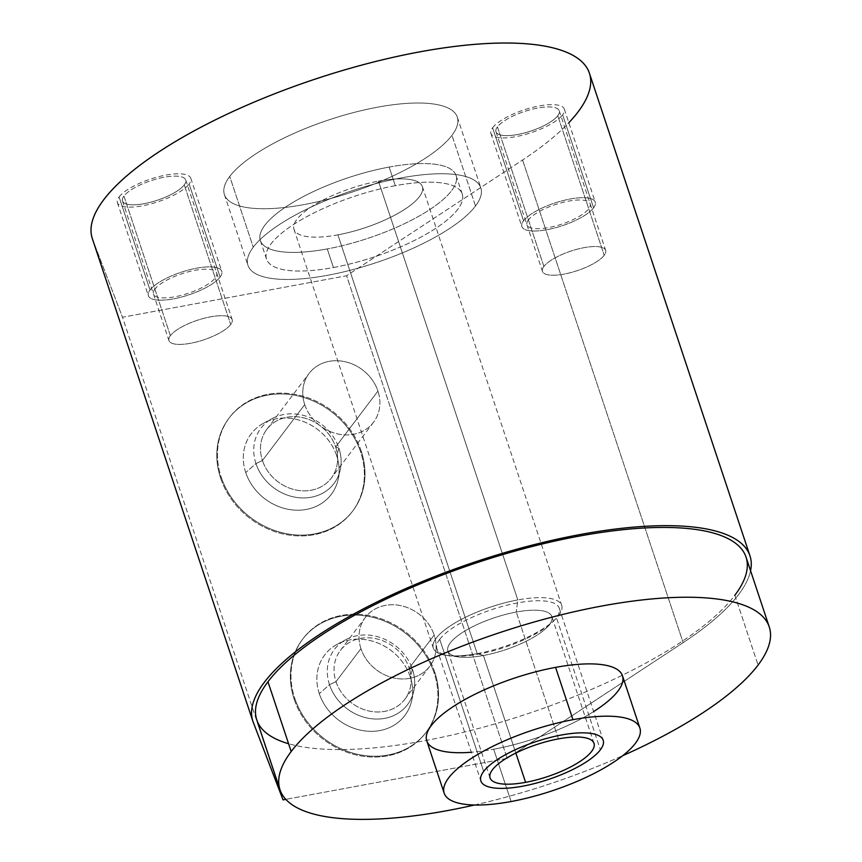 <?xml version="1.0" encoding="UTF-8"?>
<svg xmlns="http://www.w3.org/2000/svg" width="862" height="862" viewBox="0 0 862 862"><rect width="100%" height="100%" fill="white"/><g stroke="black" fill="none" stroke-linecap="round" stroke-linejoin="round"><path stroke-width="0.65" stroke-dasharray="4.31 3.23" d="M589.403 73.195A261.94 80.942 -18.4 0 1 522.587 160.009L346.61 275.743L507.158 758.366L346.61 275.743L122.501 317.248L283.048 799.882L122.501 317.248L92.697 239.625L253.245 722.259L92.697 239.625L122.501 317.248L346.61 275.743L522.587 160.009A261.94 80.942 161.6 0 0 568.845 122.716M557.779 115.702A33.306 10.29 -18.4 0 1 517.62 134.504A33.306 10.29 -18.4 0 1 497.449 126.865A33.306 10.29 -18.4 0 1 537.608 108.062A33.306 10.29 -18.4 0 1 557.779 115.702A33.306 10.29 -18.4 0 1 524.161 133.039A33.306 10.29 -18.4 0 1 496.006 131.8A33.306 10.29 -18.4 0 1 497.449 126.865L543.89 266.466A33.306 10.29 161.6 0 0 542.446 271.39A33.306 10.29 161.6 0 0 570.601 272.64A33.306 10.29 161.6 0 0 604.208 255.292L557.779 115.702L604.208 255.292A33.306 10.29 161.6 0 0 605.663 250.368A33.306 10.29 161.6 0 0 577.497 249.129A33.306 10.29 161.6 0 0 543.89 266.466L497.449 126.865A33.306 10.29 -18.4 0 1 531.057 109.528A33.306 10.29 -18.4 0 1 559.222 110.767A33.306 10.29 -18.4 0 1 557.779 115.702M184.263 184.877A33.306 10.29 -18.4 0 1 144.105 203.68A33.306 10.29 -18.4 0 1 123.945 196.051A33.306 10.29 -18.4 0 1 164.092 177.249A33.306 10.29 -18.4 0 1 184.263 184.877A33.306 10.29 -18.4 0 1 150.656 202.214A33.306 10.29 -18.4 0 1 122.49 200.975A33.306 10.29 -18.4 0 1 123.945 196.051L170.374 335.652A33.306 10.29 161.6 0 0 168.93 340.576A33.306 10.29 161.6 0 0 197.086 341.815A33.306 10.29 161.6 0 0 230.704 324.478L184.263 184.877L230.704 324.478A33.306 10.29 161.6 0 0 232.147 319.543A33.306 10.29 161.6 0 0 203.992 318.304A33.306 10.29 161.6 0 0 170.374 335.652L123.945 196.051A33.306 10.29 -18.4 0 1 157.552 178.714A33.306 10.29 -18.4 0 1 185.707 179.953A33.306 10.29 -18.4 0 1 184.263 184.877M451.979 135.291A122.716 37.928 -18.4 0 1 304.038 204.574A122.716 37.928 -18.4 0 1 229.734 176.451A122.716 37.928 -18.4 0 1 377.675 107.179A122.716 37.928 -18.4 0 1 451.979 135.291A122.716 37.928 -18.4 0 1 328.153 199.176A122.716 37.928 -18.4 0 1 224.411 194.607A122.716 37.928 -18.4 0 1 229.734 176.451L253.266 247.189A122.716 37.928 161.6 0 0 327.571 275.301A122.716 37.928 161.6 0 0 475.501 206.018A122.716 37.928 161.6 0 0 401.196 177.906A122.716 37.928 161.6 0 0 253.266 247.189A122.716 37.928 161.6 0 0 247.944 265.345A122.716 37.928 161.6 0 0 351.685 269.903A122.716 37.928 161.6 0 0 475.501 206.018L451.979 135.291L475.501 206.018A122.716 37.928 161.6 0 0 480.834 187.862A122.716 37.928 161.6 0 0 377.093 183.304A122.716 37.928 161.6 0 0 253.266 247.189L229.734 176.451A122.716 37.928 -18.4 0 1 353.56 112.566A122.716 37.928 -18.4 0 1 457.302 117.135A122.716 37.928 -18.4 0 1 451.979 135.291M507.158 758.366L285.828 799.365L507.158 758.366L683.135 642.643A261.94 80.942 161.6 0 0 750.565 570.709A261.94 80.942 161.6 0 1 683.135 642.643L507.158 758.366M294.114 699.028A77.343 67.096 37.1 0 0 387.372 755.855A77.343 67.096 37.1 0 0 434.179 673.093A77.343 67.096 37.1 0 0 340.932 616.265A77.343 67.096 37.1 0 0 294.114 699.028L294.729 698.209A77.343 67.096 37.1 0 0 355.187 753.733A77.343 67.096 37.1 0 0 426.464 731.881A77.343 67.096 37.1 0 0 434.804 672.274L434.179 673.093A77.343 67.096 -142.9 0 1 425.85 732.7A77.343 67.096 -142.9 0 1 354.573 754.552A77.343 67.096 -142.9 0 1 294.114 699.028A77.343 67.096 -142.9 0 1 302.454 639.421A77.343 67.096 -142.9 0 1 373.72 617.569A77.343 67.096 -142.9 0 1 434.179 673.093L434.804 672.274A77.343 67.096 37.1 0 0 374.345 616.761A77.343 67.096 37.1 0 0 303.068 638.602A77.343 67.096 37.1 0 0 294.729 698.209L294.114 699.028M220.553 477.914A77.343 67.096 37.1 0 0 313.811 534.742A77.343 67.096 37.1 0 0 360.628 451.968A77.343 67.096 37.1 0 0 267.371 395.141A77.343 67.096 37.1 0 0 220.553 477.914L221.178 477.095A77.343 67.096 37.1 0 0 281.637 532.608A77.343 67.096 37.1 0 0 352.914 510.767A77.343 67.096 37.1 0 0 361.243 451.149L360.628 451.968A77.343 67.096 -142.9 0 1 352.289 511.586A77.343 67.096 -142.9 0 1 281.012 533.427A77.343 67.096 -142.9 0 1 220.553 477.914A77.343 67.096 -142.9 0 1 228.893 418.296A77.343 67.096 -142.9 0 1 300.17 396.455A77.343 67.096 -142.9 0 1 360.628 451.968L361.243 451.149A77.343 67.096 37.1 0 0 300.784 395.636A77.343 67.096 37.1 0 0 229.507 417.477A77.343 67.096 37.1 0 0 221.178 477.095L220.553 477.914M92.697 239.625A261.94 80.942 -18.4 0 1 92.309 238.558M522.587 160.009L683.135 642.643L522.587 160.009M746.039 557.132A257.813 79.67 -18.4 0 1 734.855 595.265A257.813 79.67 -18.4 0 1 526.553 714.102A257.813 79.67 -18.4 0 1 288.576 743.723M734.855 595.265L758.075 665.065L734.855 595.265A257.813 79.67 -18.4 0 1 474.714 729.478A257.813 79.67 -18.4 0 1 256.768 719.889M474.466 805.011A257.813 79.67 161.6 0 0 622.72 755.694A257.813 79.67 161.6 0 1 474.466 805.011M593.638 711.57A103.128 31.872 -18.4 0 1 493.689 749.229A103.128 31.872 -18.4 0 1 471.32 752.257M395.324 185.675A103.128 31.872 161.6 0 0 266.53 259.16A103.128 31.872 161.6 0 0 333.443 267.532L327.258 248.913A103.128 31.872 -18.4 0 1 260.346 240.541A103.128 31.872 -18.4 0 1 389.128 167.066L395.324 185.675A103.128 31.872 -18.4 0 1 457.765 209.304A103.128 31.872 -18.4 0 1 333.443 267.532A103.128 31.872 -18.4 0 1 271.013 243.903A103.128 31.872 -18.4 0 1 395.324 185.675L389.128 167.066A103.128 31.872 -18.4 0 1 456.052 175.439A103.128 31.872 -18.4 0 1 327.258 248.913L333.443 267.532A103.128 31.872 161.6 0 0 462.237 194.047A103.128 31.872 161.6 0 0 395.324 185.675M622.483 675.754A103.128 31.872 -18.4 0 1 493.689 749.229L511.091 801.531L493.689 749.229A103.128 31.872 -18.4 0 1 426.776 740.857M389.128 167.066A103.128 31.872 -18.4 0 1 451.569 190.696A103.128 31.872 -18.4 0 1 327.258 248.913A103.128 31.872 -18.4 0 1 264.817 225.284A103.128 31.872 -18.4 0 1 389.128 167.066M337.904 234.841A67.645 20.903 161.6 0 0 419.449 196.644A67.645 20.903 161.6 0 0 378.493 181.149A67.645 20.903 161.6 0 0 296.937 219.336A67.645 20.903 161.6 0 0 337.904 234.841L477.214 653.633A67.645 20.903 161.6 0 0 561.701 605.426A67.645 20.903 161.6 0 0 517.803 599.93L378.493 181.149A67.645 20.903 -18.4 0 1 422.391 186.634A67.645 20.903 -18.4 0 1 337.904 234.841A67.645 20.903 -18.4 0 1 294.007 229.346A67.645 20.903 -18.4 0 1 378.493 181.149L517.803 599.93A67.645 20.903 161.6 0 0 433.317 648.138A67.645 20.903 161.6 0 0 477.214 653.633L337.904 234.841M483.41 655.508L477.214 653.633A67.645 20.903 -18.4 0 1 447.076 655.476A67.645 20.903 -18.4 0 1 444.555 630.014A67.645 20.903 -18.4 0 1 517.803 599.93L516.263 612.042A54.759 16.917 161.6 0 0 456.979 636.393A54.759 16.917 161.6 0 0 459.015 656.995A54.759 16.917 161.6 0 0 483.41 655.508A54.759 16.917 161.6 0 0 546.433 627.913A54.759 16.917 161.6 0 0 516.263 612.042L517.803 599.93A67.645 20.903 -18.4 0 1 555.074 619.541A67.645 20.903 -18.4 0 1 477.214 653.633L483.41 655.508L515.853 753.054L483.41 655.508A54.759 16.917 -18.4 0 1 447.874 651.058A54.759 16.917 -18.4 0 1 516.263 612.042A54.759 16.917 -18.4 0 1 551.799 616.492A54.759 16.917 -18.4 0 1 483.41 655.508M558.457 738.874L516.263 612.042L558.457 738.874M294.729 698.209A77.343 67.096 37.1 0 0 387.986 755.037A77.343 67.096 37.1 0 0 434.804 672.274A77.343 67.096 37.1 0 0 341.546 615.446A77.343 67.096 37.1 0 0 294.729 698.209M319.296 693.662A50.222 43.563 -142.9 0 1 349.692 639.916A50.222 43.563 -142.9 0 1 410.247 676.821A50.222 43.563 -142.9 0 1 379.84 730.567A50.222 43.563 -142.9 0 1 319.296 693.662A50.222 43.563 -142.9 0 1 337.301 644.237A50.222 43.563 -142.9 0 1 410.247 676.821L412.467 669.332A45.815 39.749 37.1 0 0 345.921 639.604A45.815 39.749 37.1 0 0 329.499 684.697L319.296 693.662L329.499 684.697A45.815 39.749 37.1 0 0 373.591 718.951A45.815 39.749 37.1 0 0 413.814 690.925A45.815 39.749 37.1 0 0 412.467 669.332L410.247 676.821A50.222 43.563 -142.9 0 1 411.713 700.494A50.222 43.563 -142.9 0 1 367.621 731.202A50.222 43.563 -142.9 0 1 319.296 693.662M329.499 684.697L335.997 681.659A40.428 35.073 37.1 0 0 384.743 711.355A40.428 35.073 37.1 0 0 409.202 668.093L412.467 669.332A45.815 39.749 -142.9 0 1 384.743 718.358A45.815 39.749 -142.9 0 1 329.499 684.697A45.815 39.749 -142.9 0 1 357.234 635.671A45.815 39.749 -142.9 0 1 412.467 669.332L409.202 668.093A40.428 35.073 37.1 0 0 360.467 638.397A40.428 35.073 37.1 0 0 335.997 681.659L329.499 684.697M360.952 648.644L335.997 681.659A40.428 35.073 -142.9 0 1 340.35 650.498A40.428 35.073 -142.9 0 1 377.61 639.087A40.428 35.073 -142.9 0 1 409.202 668.093L434.168 635.078A40.428 35.073 37.1 0 0 402.565 606.061A40.428 35.073 37.1 0 0 365.316 617.483A40.428 35.073 37.1 0 0 360.952 648.644A40.428 35.073 37.1 0 0 392.555 677.661A40.428 35.073 37.1 0 0 429.804 666.24A40.428 35.073 37.1 0 0 434.168 635.078L409.202 668.093A40.428 35.073 -142.9 0 1 404.849 699.254A40.428 35.073 -142.9 0 1 367.6 710.676A40.428 35.073 -142.9 0 1 335.997 681.659L360.952 648.644A40.428 35.073 -142.9 0 1 385.422 605.383A40.428 35.073 -142.9 0 1 434.168 635.078A40.428 35.073 -142.9 0 1 409.698 678.34A40.428 35.073 -142.9 0 1 360.952 648.644M221.178 477.095A77.343 67.096 37.1 0 0 314.425 533.923A77.343 67.096 37.1 0 0 361.243 451.149A77.343 67.096 37.1 0 0 267.996 394.322A77.343 67.096 37.1 0 0 221.178 477.095M245.735 472.548A50.222 43.563 -142.9 0 1 276.131 418.803A50.222 43.563 -142.9 0 1 336.686 455.696A50.222 43.563 -142.9 0 1 306.29 509.442A50.222 43.563 -142.9 0 1 245.735 472.548A50.222 43.563 -142.9 0 1 263.74 423.113A50.222 43.563 -142.9 0 1 336.686 455.696L338.917 448.208A45.815 39.749 37.1 0 0 272.37 418.479A45.815 39.749 37.1 0 0 255.939 463.584L245.735 472.548L255.939 463.584A45.815 39.749 37.1 0 0 300.041 497.827A45.815 39.749 37.1 0 0 340.253 469.801A45.815 39.749 37.1 0 0 338.917 448.208L336.686 455.696A50.222 43.563 -142.9 0 1 338.152 479.369A50.222 43.563 -142.9 0 1 294.071 510.088A50.222 43.563 -142.9 0 1 245.735 472.548M255.939 463.584L262.436 460.534A40.428 35.073 37.1 0 0 311.182 490.241A40.428 35.073 37.1 0 0 335.652 446.979L338.917 448.208A45.815 39.749 -142.9 0 1 311.182 497.245A45.815 39.749 -142.9 0 1 255.939 463.584A45.815 39.749 -142.9 0 1 283.673 414.547A45.815 39.749 -142.9 0 1 338.917 448.208L335.652 446.979A40.428 35.073 37.1 0 0 286.906 417.273A40.428 35.073 37.1 0 0 262.436 460.534L255.939 463.584M304.728 404.601L262.436 460.534A40.428 35.073 -142.9 0 1 266.8 429.373A40.428 35.073 -142.9 0 1 304.049 417.962A40.428 35.073 -142.9 0 1 335.652 446.979L377.933 391.046A40.428 35.073 37.1 0 0 346.33 362.029A40.428 35.073 37.1 0 0 309.081 373.44A40.428 35.073 37.1 0 0 304.728 404.601A40.428 35.073 37.1 0 0 336.32 433.618A40.428 35.073 37.1 0 0 373.58 422.197A40.428 35.073 37.1 0 0 377.933 391.046L335.652 446.979A40.428 35.073 -142.9 0 1 331.288 478.13A40.428 35.073 -142.9 0 1 294.039 489.551A40.428 35.073 -142.9 0 1 262.436 460.534L304.728 404.601A40.428 35.073 -142.9 0 1 329.198 361.34A40.428 35.073 -142.9 0 1 377.933 391.046A40.428 35.073 -142.9 0 1 353.463 434.308A40.428 35.073 -142.9 0 1 304.728 404.601M543.89 266.466A33.306 10.29 161.6 0 0 564.06 274.094A33.306 10.29 161.6 0 0 604.208 255.292A33.306 10.29 161.6 0 0 584.048 247.663A33.306 10.29 161.6 0 0 543.89 266.466M170.374 335.652A33.306 10.29 161.6 0 0 190.545 343.281A33.306 10.29 161.6 0 0 230.704 324.478A33.306 10.29 161.6 0 0 210.533 316.839A33.306 10.29 161.6 0 0 170.374 335.652M492.601 127.77A38.671 11.949 -18.4 0 1 531.617 107.642A38.671 11.949 -18.4 0 1 564.308 109.075A38.671 11.949 -18.4 0 1 562.627 114.797L593.584 207.861A38.671 11.949 161.6 0 0 595.265 202.139A38.671 11.949 161.6 0 0 562.574 200.706A38.671 11.949 161.6 0 0 523.557 220.834L492.601 127.77L523.557 220.834A38.671 11.949 161.6 0 0 521.876 226.555A38.671 11.949 161.6 0 0 554.568 227.999A38.671 11.949 161.6 0 0 593.584 207.861L562.627 114.797A38.671 11.949 -18.4 0 1 523.611 134.925A38.671 11.949 -18.4 0 1 490.92 133.491A38.671 11.949 -18.4 0 1 492.601 127.77M593.584 207.861A38.671 11.949 -18.4 0 1 546.971 229.691A38.671 11.949 -18.4 0 1 523.557 220.834A38.671 11.949 -18.4 0 1 570.17 199.003A38.671 11.949 -18.4 0 1 593.584 207.861M528.406 219.939A33.306 10.29 161.6 0 0 548.577 227.568A33.306 10.29 161.6 0 0 588.735 208.766A33.306 10.29 161.6 0 0 568.564 201.126A33.306 10.29 161.6 0 0 528.406 219.939M119.085 196.956A38.671 11.949 -18.4 0 1 158.102 176.818A38.671 11.949 -18.4 0 1 190.793 178.262A38.671 11.949 -18.4 0 1 189.123 183.983L220.079 277.047A38.671 11.949 161.6 0 0 221.76 271.325A38.671 11.949 161.6 0 0 189.058 269.881A38.671 11.949 161.6 0 0 150.042 290.02L119.085 196.956L150.042 290.02A38.671 11.949 161.6 0 0 148.361 295.741A38.671 11.949 161.6 0 0 181.052 297.174A38.671 11.949 161.6 0 0 220.079 277.047L189.123 183.983A38.671 11.949 -18.4 0 1 150.096 204.111A38.671 11.949 -18.4 0 1 117.404 202.678A38.671 11.949 -18.4 0 1 119.085 196.956M220.079 277.047A38.671 11.949 -18.4 0 1 173.456 298.877A38.671 11.949 -18.4 0 1 150.042 290.02A38.671 11.949 -18.4 0 1 196.665 268.179A38.671 11.949 -18.4 0 1 220.079 277.047M154.901 289.115A33.306 10.29 161.6 0 0 175.072 296.754A33.306 10.29 161.6 0 0 215.22 277.941A33.306 10.29 161.6 0 0 195.049 270.312A33.306 10.29 161.6 0 0 154.901 289.115M439.728 639.324A64.456 19.912 -18.4 0 1 517.415 602.937A64.456 19.912 -18.4 0 1 559.244 608.173A64.456 19.912 -18.4 0 1 556.443 617.709L600.383 749.8L556.443 617.709A64.456 19.912 -18.4 0 1 478.744 654.096A64.456 19.912 -18.4 0 1 436.926 648.86A64.456 19.912 -18.4 0 1 439.728 639.324L483.668 771.415L439.728 639.324M266.53 259.16L260.346 240.541M224.411 194.607L247.944 265.345M457.302 117.135L480.834 187.862M462.237 194.047L456.052 175.439M422.391 186.634L561.701 605.426M294.007 229.346L433.317 648.138M447.076 655.476L459.015 656.995M546.433 627.913L555.074 619.541M593.983 743.324L551.799 616.492M490.069 777.89L447.874 651.058M425.85 732.7L426.464 731.881M302.454 639.421L303.068 638.602M337.301 644.237L345.921 639.604M411.713 700.494L413.814 690.925M340.35 650.498L365.316 617.483M429.804 666.24L404.849 699.254M352.289 511.586L352.914 510.767M228.893 418.296L229.507 417.477M263.74 423.113L272.37 418.479M338.152 479.369L340.253 469.801M266.8 429.373L309.081 373.44M373.58 422.197L331.288 478.13M496.006 131.8L542.446 271.39M559.222 110.767L605.663 250.368M122.49 200.975L168.93 340.576M185.707 179.953L232.147 319.543M564.308 109.075L595.265 202.139M490.92 133.491L521.876 226.555M190.793 178.262L221.76 271.325M117.404 202.678L148.361 295.741M559.244 608.173L603.184 740.264M436.926 648.86L480.867 780.95"/><path stroke-width="1.29" d="M568.845 122.716A261.94 80.942 161.6 0 0 378.817 60.696A261.94 80.942 161.6 0 0 92.697 239.625M285.828 799.365L283.048 799.882L253.245 722.259L283.048 799.882L285.828 799.365M252.857 721.192L92.309 238.558A261.94 80.942 -18.4 0 1 315.309 79.067A261.94 80.942 -18.4 0 1 589.403 73.195L749.962 555.828A261.94 80.942 161.6 0 0 475.856 561.701A261.94 80.942 161.6 0 0 252.857 721.192A261.94 80.942 161.6 0 0 253.245 722.259A261.94 80.942 161.6 0 1 496.253 555.203A261.94 80.942 161.6 0 1 750.565 570.709A261.94 80.942 161.6 0 0 749.962 555.828M288.576 743.723A257.813 79.67 -18.4 0 1 267.963 681.745A257.813 79.67 -18.4 0 1 578.747 536.196A257.813 79.67 -18.4 0 1 734.855 595.265M279.988 789.689L256.768 719.889A257.813 79.67 -18.4 0 1 267.963 681.745A257.813 79.67 -18.4 0 1 528.104 547.532A257.813 79.67 -18.4 0 1 746.039 557.132L769.26 626.933A257.813 79.67 161.6 0 0 551.314 617.332A257.813 79.67 161.6 0 0 291.184 751.545L267.963 681.745L291.184 751.545A257.813 79.67 161.6 0 0 279.988 789.689A257.813 79.67 161.6 0 0 474.466 805.011A257.813 79.67 161.6 0 1 291.184 751.545A257.813 79.67 161.6 0 1 601.967 605.997A257.813 79.67 161.6 0 1 758.075 665.065A257.813 79.67 161.6 0 0 769.26 626.933M622.72 755.694A257.813 79.67 161.6 0 0 758.075 665.065A257.813 79.67 161.6 0 1 622.72 755.694M471.32 752.257A103.128 31.872 -18.4 0 1 435.892 720.309A103.128 31.872 -18.4 0 1 555.57 667.382A103.128 31.872 -18.4 0 1 593.638 711.57M444.167 793.159L426.776 740.857A103.128 31.872 -18.4 0 1 555.57 667.382L572.961 719.684A103.128 31.872 161.6 0 0 444.167 793.159A103.128 31.872 161.6 0 0 511.091 801.531A103.128 31.872 161.6 0 0 639.884 728.056A103.128 31.872 161.6 0 0 572.961 719.684L555.57 667.382A103.128 31.872 -18.4 0 1 622.483 675.754L639.884 728.056M525.594 782.34A54.759 16.917 161.6 0 0 593.983 743.324A54.759 16.917 161.6 0 0 558.457 738.874A54.759 16.917 161.6 0 0 492.439 769.788A54.759 16.917 161.6 0 0 525.594 782.34A54.759 16.917 161.6 0 0 591.612 751.427A54.759 16.917 161.6 0 0 558.457 738.874A54.759 16.917 161.6 0 0 490.069 777.89A54.759 16.917 161.6 0 0 525.594 782.34L515.853 753.054L525.594 782.34M572.961 719.684A103.128 31.872 -18.4 0 1 635.402 743.313A103.128 31.872 -18.4 0 1 511.091 801.531A103.128 31.872 -18.4 0 1 448.649 777.901A103.128 31.872 -18.4 0 1 572.961 719.684M600.383 749.8A64.456 19.912 161.6 0 0 603.184 740.264A64.456 19.912 161.6 0 0 548.695 737.861A64.456 19.912 161.6 0 0 483.668 771.415A64.456 19.912 161.6 0 0 480.867 780.95A64.456 19.912 161.6 0 0 535.356 783.353A64.456 19.912 161.6 0 0 600.383 749.8"/></g></svg>

